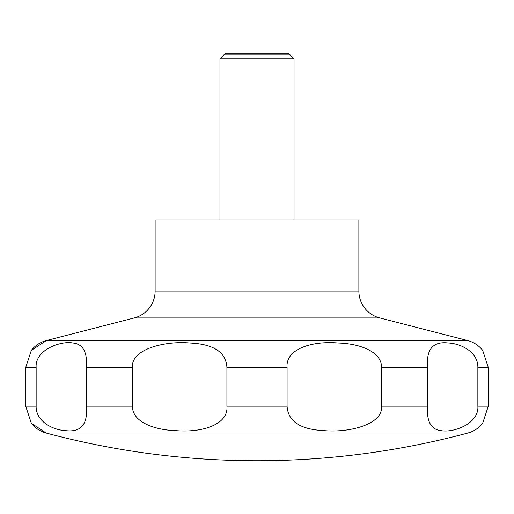 <?xml version="1.0" encoding="UTF-8"?>
<svg xmlns="http://www.w3.org/2000/svg" width="514" height="514" viewBox="0 0 514 514"><rect width="100%" height="100%" fill="white"/><g stroke="black" fill="none" stroke-linecap="round" stroke-linejoin="round"><path stroke-width="0.77" d="M31.328 423.24L46.08 433.019A816.232 816.232 0 0 0 467.92 433.019A27.782 27.782 0 0 0 482.556 423.382A27.782 27.782 0 0 0 482.672 423.24L488.3 406.182L488.3 367.452L482.672 350.387A27.782 27.782 0 0 0 467.663 340.544L379.737 317.928L134.263 317.928L46.337 340.544A27.782 27.782 0 0 0 31.328 350.387L25.7 367.452L25.7 406.182L31.328 423.24A27.782 27.782 0 0 0 46.08 433.019L467.92 433.019M134.263 317.928A27.782 27.782 0 0 0 155.125 291.027L155.125 219.953L358.875 219.953L358.875 291.027A27.782 27.782 0 0 0 379.737 317.928M294.047 219.953L294.047 58.814L289.459 54.227L287.776 53.257L226.224 53.257L224.541 54.227L219.953 58.814L219.953 219.953M289.459 54.227L224.541 54.227M477.853 367.452L477.853 406.182C479.196 423.767 453.175 433.058 441.102 430.642C431.002 429.601 426.498 421.448 427.603 406.182L427.603 367.452C426.08 349.295 433.013 341.142 448.394 342.986C461.662 343.635 478.277 352.578 477.853 367.452L488.3 367.452M381.516 367.452L381.516 406.182C383.36 424.082 349.944 432.974 323.955 430.623C300.292 429.511 288.001 421.364 287.082 406.182L287.082 367.452C285.418 349.546 310.713 340.654 338.36 343.005C361.65 343.725 381.992 352.655 381.516 367.452L427.603 367.452M226.918 367.452L226.918 406.182C228.582 424.082 203.287 432.974 175.64 430.623C152.35 429.91 132.008 420.972 132.483 406.182L132.483 367.452C130.64 349.546 164.056 340.654 190.045 343.005C213.708 344.117 225.999 352.263 226.918 367.452L287.082 367.452M86.397 367.452L86.397 406.182C87.92 424.333 80.987 432.486 65.606 430.642C52.338 430 35.723 421.05 36.147 406.182L36.147 367.452C34.804 349.861 60.825 340.576 72.898 342.986C82.998 344.027 87.502 352.18 86.397 367.452L132.483 367.452M294.047 58.814L219.953 58.814M358.875 291.027L155.125 291.027M488.3 406.182L477.853 406.182M427.603 406.182L381.516 406.182M287.082 406.182L226.918 406.182M132.483 406.182L86.397 406.182M36.147 406.182L25.7 406.182M36.147 367.452L25.7 367.452M467.663 340.544L46.337 340.544L31.328 350.387"/></g></svg>
